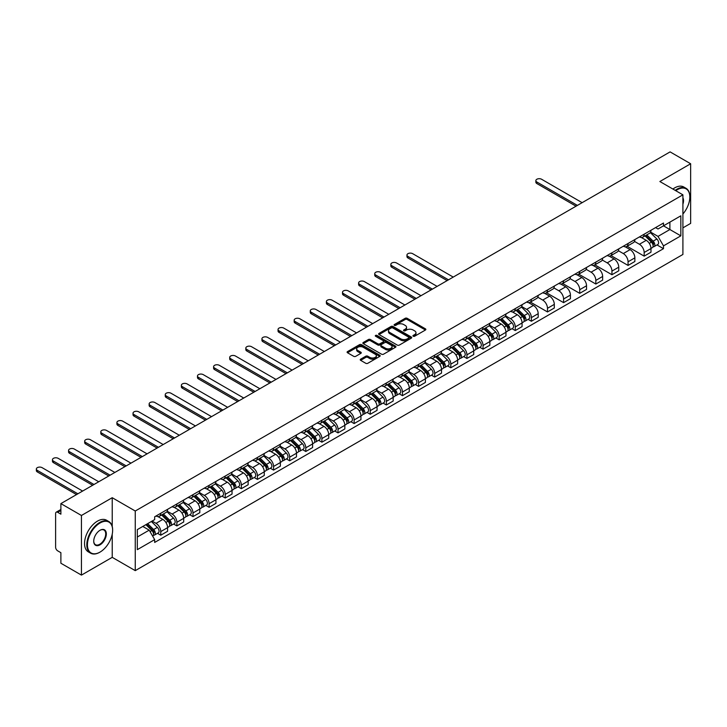 <?xml version="1.0" encoding="UTF-8"?>
<svg xmlns="http://www.w3.org/2000/svg" width="727" height="727" viewBox="0 0 727 727"><rect width="100%" height="100%" fill="white"/><g stroke="black" fill="none" stroke-linecap="round" stroke-linejoin="round"><path stroke-width="1.09" d="M413.236 336.237A1 0.582 0 0 0 414.663 336.237L425.431 330.013A1.436 0.827 0 0 0 425.849 329.431A1.436 0.827 0 0 0 425.431 328.84L407.184 318.308A1.436 0.827 0 0 0 405.157 318.308L394.379 324.524A1 0.582 0 0 0 395.797 325.351L397.196 324.542A4.589 2.644 0 0 1 403.685 324.542L405.203 325.423A4.589 2.644 0 0 1 406.547 327.295A4.589 2.644 0 0 1 405.203 329.167L403.812 329.967A1 0.582 0 0 0 405.23 330.794L406.62 329.985A4.589 2.644 0 0 1 413.109 329.985L414.635 330.867A4.589 2.644 0 0 1 415.98 332.739A4.589 2.644 0 0 1 414.635 334.611L413.236 335.411A1 0.582 0 0 0 413.236 336.237L413.236 335.411M360.647 359.165A1.436 0.827 0 0 0 360.228 359.747A1.436 0.827 0 0 0 360.647 360.338L365.763 363.291A1.436 0.827 0 0 0 367.789 363.291L379.758 356.384A1.436 0.827 0 0 0 380.176 355.803A1.436 0.827 0 0 0 379.758 355.212L361.51 344.68A1.436 0.827 0 0 0 359.474 344.68L347.515 351.586A1.436 0.827 0 0 0 347.097 352.168A1.436 0.827 0 0 0 347.515 352.759L353.704 356.33A1.436 0.827 0 0 0 355.73 356.33L360.846 353.367A1.436 0.827 0 0 0 361.264 352.786A1.436 0.827 0 0 0 360.846 352.195L357.784 350.432A3.835 2.217 0 0 1 356.657 348.86A3.835 2.217 0 0 1 359.029 346.815A3.835 2.217 0 0 1 363.209 347.297L375.223 354.231A3.835 2.217 0 0 1 376.341 355.803A3.835 2.217 0 0 1 373.978 357.848A3.835 2.217 0 0 1 369.798 357.366L367.789 356.212A1.436 0.827 0 0 0 365.763 356.212L360.647 359.165L360.647 360.338M135.258 511.008L112.222 497.704L81.442 515.479L60.886 503.611L670.094 151.888L690.65 163.757L659.871 181.523L682.907 194.827L135.258 511.008L135.258 570.64L682.907 254.459L682.907 194.827M397.296 345.089A1.436 0.827 0 0 0 399.323 345.089L411.291 338.182A1.436 0.827 0 0 0 411.709 337.592A1.436 0.827 0 0 0 411.291 337.01L393.034 326.478A1.436 0.827 0 0 0 391.008 326.478L379.049 333.384A1.436 0.827 0 0 0 378.631 333.966A1.436 0.827 0 0 0 379.049 334.547L397.296 345.089M375.95 336.447A1 0.582 0 0 1 376.968 336.592L376.968 335.401L395.524 346.116A1.436 0.827 0 0 1 395.942 346.697A1.436 0.827 0 0 1 395.524 347.279L383.556 354.185A1.436 0.827 0 0 1 381.53 354.185L363.282 343.653L363.282 342.481A1.436 0.827 0 0 0 362.864 343.071A1.436 0.827 0 0 0 363.282 343.653M363.282 342.481L368.398 339.527A1.436 0.827 0 0 1 370.425 339.527L377.831 343.798A1.436 0.827 0 0 0 379.857 343.798L383.256 341.835A1.436 0.827 0 0 0 383.674 341.254A1.436 0.827 0 0 0 383.256 340.672L375.55 336.219A1 0.582 0 0 1 376.968 335.401M81.442 515.479L81.442 575.112L60.886 563.243L60.886 552.693L57.678 550.839A2.917 1.69 -120 0 1 55.615 547.267L55.615 513.507A2.917 1.69 -120 0 1 56.224 512.172L60.886 509.482M682.907 227.86L690.65 223.389L690.65 163.757M81.442 575.112L112.222 557.345L135.258 570.64M60.886 503.611L60.886 514.171L57.678 512.317A2.917 1.69 -120 0 0 56.224 512.172M644.167 234.185A6.716 3.88 60 0 1 642.777 237.202L649.593 233.267A6.716 3.88 -120 0 0 650.983 230.25M634.498 241.419L639.415 244.263A6.716 3.88 60 0 1 644.167 252.487L650.983 248.552A6.716 3.88 -120 0 0 646.239 240.328L641.359 237.511M650.983 248.552L650.983 252.196L644.167 256.131L627.083 246.262M642.777 237.202A6.716 3.88 60 0 1 639.469 236.893M644.167 252.487L644.167 256.131M628.055 243.481A6.716 3.88 60 0 1 626.665 246.498L633.481 242.564A6.716 3.88 -120 0 0 634.871 239.547M610.971 255.568L628.055 265.428L634.871 261.493L634.871 257.858A6.716 3.88 -120 0 0 630.118 249.625L625.238 246.807M626.665 246.498A6.716 3.88 60 0 1 623.357 246.199M618.377 250.724L623.303 253.559A6.716 3.88 60 0 1 628.055 261.793L628.055 265.428M611.943 252.787A6.716 3.88 60 0 1 610.553 255.804L617.368 251.869A6.716 3.88 -120 0 0 618.759 248.852M594.85 264.864L611.943 274.733L618.759 270.798L618.759 267.163A6.716 3.88 -120 0 0 614.006 258.93L609.126 256.113M610.553 255.804A6.716 3.88 60 0 1 607.245 255.504M602.265 260.021L607.19 262.865A6.716 3.88 60 0 1 611.943 271.098L611.943 274.733M595.831 262.093A6.716 3.88 60 0 1 594.441 265.11L601.256 261.175A6.716 3.88 -120 0 0 602.647 258.158M578.737 274.17L595.831 284.039L602.647 280.104L602.647 276.46A6.716 3.88 -120 0 0 597.894 268.236L593.014 265.419M594.441 265.11A6.716 3.88 60 0 1 591.133 264.801M586.153 269.326L591.078 272.171A6.716 3.88 60 0 1 595.831 280.404L595.831 284.039M579.719 271.398A6.716 3.88 60 0 1 578.319 274.415L585.144 270.471A6.716 3.88 -120 0 0 586.535 267.454M562.625 283.475L579.719 293.344L586.535 289.401L586.535 285.766A6.716 3.88 -120 0 0 581.782 277.541L576.902 274.724M578.319 274.415A6.716 3.88 60 0 1 575.012 274.106M570.041 278.632L574.966 281.476A6.716 3.88 60 0 1 579.719 289.7L579.719 293.344M563.598 280.695A6.716 3.88 60 0 1 562.207 283.712L569.032 279.777A6.716 3.88 -120 0 0 570.422 276.76M546.513 292.781L563.598 302.641L570.422 298.706L570.422 295.071A6.716 3.88 -120 0 0 565.67 286.838L560.79 284.021M562.207 283.712A6.716 3.88 60 0 1 558.899 283.412M553.929 287.937L558.854 290.773A6.716 3.88 60 0 1 563.598 299.006L563.598 302.641M547.486 290A6.716 3.88 60 0 1 546.095 293.017L552.911 289.082A6.716 3.88 -120 0 0 554.301 286.065M530.401 302.078L547.486 311.947L554.31 308.012L554.31 304.377A6.716 3.88 -120 0 0 549.557 296.143L544.677 293.326M546.095 293.017A6.716 3.88 60 0 1 542.787 292.717M537.816 297.234L542.733 300.078A6.716 3.88 60 0 1 547.486 308.312L547.486 311.947M531.373 299.306A6.716 3.88 60 0 1 529.983 302.323L536.799 298.388A6.716 3.88 -120 0 0 538.189 295.371M528.111 319.362L531.373 321.252L538.189 317.317L538.189 313.673A6.716 3.88 -120 0 0 533.445 305.449L528.565 302.632M529.983 302.323A6.716 3.88 60 0 1 526.675 302.014M521.704 306.54L526.621 309.384A6.716 3.88 60 0 1 531.373 317.608L531.373 321.252M515.261 308.602A6.716 3.88 60 0 1 513.871 311.619L520.686 307.685A6.716 3.88 -120 0 0 522.077 304.668M511.99 328.668L515.261 330.549L522.077 326.614L522.077 322.979A6.716 3.88 -120 0 0 517.324 314.746L512.444 311.928M513.871 311.619A6.716 3.88 60 0 1 510.563 311.32M505.583 315.845L510.508 318.68A6.716 3.88 60 0 1 515.261 326.914L515.261 330.549M499.149 317.908A6.716 3.88 60 0 1 497.759 320.925L504.574 316.99A6.716 3.88 -120 0 0 505.965 313.973M495.878 337.964L499.149 339.854L505.965 335.919L505.965 332.284A6.716 3.88 -120 0 0 501.212 324.051L496.332 321.234M497.759 320.925A6.716 3.88 60 0 1 494.451 320.625M489.471 325.142L494.396 327.986A6.716 3.88 60 0 1 499.149 336.219L499.149 339.854M483.037 327.214A6.716 3.88 60 0 1 481.647 330.231L488.462 326.296A6.716 3.88 -120 0 0 489.853 323.279M479.765 347.27L483.037 349.16L489.853 345.225L489.853 341.581A6.716 3.88 -120 0 0 485.1 333.357L480.22 330.54M481.647 330.231A6.716 3.88 60 0 1 478.339 329.922M473.359 334.447L478.284 337.292A6.716 3.88 60 0 1 483.037 345.516L483.037 349.16M466.925 336.519A6.716 3.88 60 0 1 465.525 339.527L472.35 335.592A6.716 3.88 -120 0 0 473.74 332.575M463.653 356.575L466.925 358.466L473.74 354.522L473.74 350.887A6.716 3.88 -120 0 0 468.988 342.653L464.108 339.836M465.525 339.527A6.716 3.88 60 0 1 462.218 339.227M457.247 343.753L462.172 346.597A6.716 3.88 60 0 1 466.925 354.821L466.925 358.466M450.804 345.816A6.716 3.88 60 0 1 449.413 348.833L456.238 344.898A6.716 3.88 -120 0 0 457.628 341.881M447.541 365.881L450.813 367.762L457.628 363.827L457.628 360.192A6.716 3.88 -120 0 0 452.876 351.959L447.996 349.142M449.413 348.833A6.716 3.88 60 0 1 446.105 348.533M441.135 353.058L446.06 355.894A6.716 3.88 60 0 1 450.813 364.127L450.813 367.762M434.691 355.121A6.716 3.88 60 0 1 433.301 358.138L440.117 354.203A6.716 3.88 -120 0 0 441.516 351.186M431.429 375.177L434.691 377.068L441.516 373.133L441.516 369.498A6.716 3.88 -120 0 0 436.763 361.264L431.883 358.447M433.301 358.138A6.716 3.88 60 0 1 429.993 357.838M425.022 362.355L429.948 365.199A6.716 3.88 60 0 1 434.691 373.433L434.691 377.068M418.579 364.427A6.716 3.88 60 0 1 417.189 367.444L424.005 363.509A6.716 3.88 -120 0 0 425.395 360.492M415.317 384.483L418.579 386.373L425.395 382.438L425.395 378.794A6.716 3.88 -120 0 0 420.651 370.57L415.771 367.753M417.189 367.444A6.716 3.88 60 0 1 413.881 367.135M408.91 371.661L413.827 374.505A6.716 3.88 60 0 1 418.579 382.729L418.579 386.373M402.467 373.723A6.716 3.88 60 0 1 401.077 376.74L407.892 372.806A6.716 3.88 -120 0 0 409.283 369.789M399.196 393.789L402.467 395.67L409.283 391.735L409.283 388.1A6.716 3.88 -120 0 0 404.53 379.867L399.65 377.049M401.077 376.74A6.716 3.88 60 0 1 397.769 376.441M392.789 380.966L397.714 383.801A6.716 3.88 60 0 1 402.467 392.035L402.467 395.67M386.355 383.029A6.716 3.88 60 0 1 384.965 386.046L391.78 382.111A6.716 3.88 -120 0 0 393.171 379.094M383.084 403.085L386.355 404.975L393.171 401.04L393.171 397.405A6.716 3.88 -120 0 0 388.418 389.172L383.538 386.355M384.965 386.046A6.716 3.88 60 0 1 381.657 385.746M376.677 390.263L381.602 393.107A6.716 3.88 60 0 1 386.355 401.34L386.355 404.975M370.243 392.335A6.716 3.88 60 0 1 368.853 395.352L375.668 391.417A6.716 3.88 -120 0 0 377.059 388.4M366.971 412.391L370.243 414.281L377.059 410.346L377.059 406.702A6.716 3.88 -120 0 0 372.306 398.478L367.426 395.661M368.853 395.352A6.716 3.88 60 0 1 365.545 395.043M360.565 399.568L365.49 402.413A6.716 3.88 60 0 1 370.243 410.637L370.243 414.281M354.131 401.64A6.716 3.88 60 0 1 352.74 404.648L359.556 400.713A6.716 3.88 -120 0 0 360.946 397.696M350.859 421.696L354.131 423.577L360.946 419.643L360.946 416.008A6.716 3.88 -120 0 0 356.194 407.774L351.314 404.957M352.74 404.648A6.716 3.88 60 0 1 349.433 404.348M344.453 408.874L349.378 411.718A6.716 3.88 60 0 1 354.131 419.942L354.131 423.577M338.01 410.937A6.716 3.88 60 0 1 336.619 413.954L343.444 410.019A6.716 3.88 -120 0 0 344.834 407.002M334.747 431.002L338.019 432.883L344.834 428.948L344.834 425.313A6.716 3.88 -120 0 0 340.082 417.08L335.202 414.263M336.619 413.954A6.716 3.88 60 0 1 333.311 413.654M328.34 418.17L333.266 421.015A6.716 3.88 60 0 1 338.019 429.248L338.019 432.883M321.897 420.242A6.716 3.88 60 0 1 320.507 423.259L327.323 419.325A6.716 3.88 -120 0 0 328.722 416.307M318.635 440.298L321.897 442.189L328.722 438.254L328.722 434.619A6.716 3.88 -120 0 0 323.969 426.385L319.089 423.568M320.507 423.259A6.716 3.88 60 0 1 317.199 422.96M312.228 427.476L317.154 430.32A6.716 3.88 60 0 1 321.897 438.554L321.897 442.189M305.785 429.548A6.716 3.88 60 0 1 304.395 432.565L311.211 428.63A6.716 3.88 -120 0 0 312.601 425.613M302.523 449.604L305.785 451.494L312.601 447.559L312.601 443.915A6.716 3.88 -120 0 0 307.857 435.691L302.977 432.874M304.395 432.565A6.716 3.88 60 0 1 301.087 432.256M296.116 436.782L301.033 439.626A6.716 3.88 60 0 1 305.785 447.85L305.785 451.494M289.673 438.844A6.716 3.88 60 0 1 288.283 441.862L295.098 437.927A6.716 3.88 -120 0 0 296.489 434.91M286.402 458.91L289.673 460.791L296.489 456.856L296.489 453.221A6.716 3.88 -120 0 0 291.736 444.988L286.856 442.17M288.283 441.862A6.716 3.88 60 0 1 284.975 441.562M279.995 446.087L284.92 448.922A6.716 3.88 60 0 1 289.673 457.156L289.673 460.791M273.561 448.15A6.716 3.88 60 0 1 272.171 451.167L278.986 447.232A6.716 3.88 -120 0 0 280.377 444.215M270.29 468.206L273.561 470.096L280.377 466.161L280.377 462.526A6.716 3.88 -120 0 0 275.624 454.293L270.744 451.476M272.171 451.167A6.716 3.88 60 0 1 268.863 450.867M263.883 455.384L268.808 458.228A6.716 3.88 60 0 1 273.561 466.461L273.561 470.096M257.449 457.456A6.716 3.88 60 0 1 256.058 460.473L262.874 456.538A6.716 3.88 -120 0 0 264.264 453.521M254.177 477.512L257.449 479.402L264.264 475.467L264.264 471.823A6.716 3.88 -120 0 0 259.512 463.599L254.632 460.782M256.058 460.473A6.716 3.88 60 0 1 252.751 460.164M247.771 464.689L252.696 467.534A6.716 3.88 60 0 1 257.449 475.758L257.449 479.402M241.337 466.761A6.716 3.88 60 0 1 239.946 469.769L246.762 465.834A6.716 3.88 -120 0 0 248.152 462.817M238.065 486.817L241.337 488.698L248.152 484.764L248.152 481.129A6.716 3.88 -120 0 0 243.4 472.895L238.52 470.078M239.946 469.769A6.716 3.88 60 0 1 236.638 469.469M231.659 473.995L236.584 476.839A6.716 3.88 60 0 1 241.337 485.063L241.337 488.698M225.225 476.058A6.716 3.88 60 0 1 223.825 479.075L230.65 475.14A6.716 3.88 -120 0 0 232.04 472.123M221.953 496.123L225.225 498.004L232.04 494.069L232.04 490.434A6.716 3.88 -120 0 0 227.287 482.201L222.407 479.384M223.825 479.075A6.716 3.88 60 0 1 220.517 478.775M215.546 483.291L220.472 486.136A6.716 3.88 60 0 1 225.225 494.369L225.225 498.004M209.103 485.363A6.716 3.88 60 0 1 207.713 488.38L214.529 484.446A6.716 3.88 -120 0 0 215.928 481.428M205.841 505.419L209.103 507.31L215.928 503.375L215.928 499.74A6.716 3.88 -120 0 0 211.175 491.507L206.295 488.689M207.713 488.38A6.716 3.88 60 0 1 204.405 488.081M199.434 492.597L204.36 495.441A6.716 3.88 60 0 1 209.103 503.675L209.103 507.31M192.991 494.669A6.716 3.88 60 0 1 191.601 497.686L198.416 493.751A6.716 3.88 -120 0 0 199.807 490.734M189.729 514.725L192.991 516.615L199.807 512.68L199.807 509.036A6.716 3.88 -120 0 0 195.063 500.812L190.183 497.995M191.601 497.686A6.716 3.88 60 0 1 188.293 497.377M183.322 501.903L188.238 504.747A6.716 3.88 60 0 1 192.991 512.971L192.991 516.615M176.879 503.965A6.716 3.88 60 0 1 175.489 506.983L182.304 503.048A6.716 3.88 -120 0 0 183.695 500.031M173.608 524.031L176.879 525.912L183.695 521.977L183.695 518.342A6.716 3.88 -120 0 0 178.942 510.109L174.071 507.292M175.489 506.983A6.716 3.88 60 0 1 172.181 506.683M167.201 511.208L172.126 514.044A6.716 3.88 60 0 1 176.879 522.277L176.879 525.912M160.767 513.271A6.716 3.88 60 0 1 159.377 516.288L166.192 512.353A6.716 3.88 -120 0 0 167.583 509.336M157.495 533.327L160.767 535.217L167.583 531.283L167.583 527.648A6.716 3.88 -120 0 0 162.83 519.414L157.95 516.597M159.377 516.288A6.716 3.88 60 0 1 156.069 515.988M152.088 521.086L156.014 523.349A6.716 3.88 60 0 1 160.767 531.582L160.767 535.217M655.581 227.596L658.008 228.996L680.836 215.819L669.885 222.135L669.885 229.532L658.008 236.393L650.61 232.113M137.321 537.008L149.199 530.147L154.669 539.634L137.321 549.648L137.321 529.61L154.669 519.596L154.669 516.788L663.487 223.035L663.487 225.833L680.836 235.848L663.487 245.871L658.008 236.393M680.836 215.819L680.836 235.848M154.669 539.634L154.669 542.433L663.487 248.67L663.487 245.871M112.222 497.704L112.222 526.412M112.222 534.2L112.222 557.345M149.199 530.147L142.792 526.448M657.017 244.935L663.487 248.67M413.645 336.374L414.635 335.801A4.589 2.644 0 0 0 415.98 333.929L415.98 332.739M406.547 327.295L406.547 328.486A4.589 2.644 0 0 1 405.203 330.358L404.212 330.93M425.431 328.84L425.431 330.013L407.184 319.498A1.436 0.827 0 0 0 405.157 319.498L394.779 325.487M411.273 338.191L393.034 327.668A1.436 0.827 0 0 0 391.008 327.668L379.067 334.565M408.756 338A1 0.582 0 0 0 408.756 337.183L392.734 327.941A1 0.582 0 0 0 391.317 327.941L389.845 328.786A4.589 2.644 0 0 0 388.5 330.658A4.589 2.644 0 0 0 389.845 332.53L400.795 338.855A4.589 2.644 0 0 0 407.284 338.855L408.756 338L408.756 339.2A1 0.582 0 0 0 409.047 338.791L409.047 337.592M388.5 330.658L388.5 331.848A4.589 2.644 0 0 0 389.845 333.72L389.845 332.53M408.756 339.2L407.284 340.045A4.589 2.644 0 0 1 400.795 340.045L389.845 333.72M363.3 343.662L368.398 340.718L368.398 339.527M383.674 341.254L383.674 342.444A1.436 0.827 0 0 1 383.256 343.035L379.857 344.989A1.436 0.827 0 0 1 377.831 344.989L370.425 340.718A1.436 0.827 0 0 0 368.398 340.718M376.968 336.592L395.506 347.297M385.51 348.233A3.835 2.217 0 0 0 389.69 348.715A3.835 2.217 0 0 0 392.062 346.67A3.835 2.217 0 0 0 390.935 345.098L386.7 342.662A1.436 0.827 0 0 0 384.674 342.662L381.275 344.616A1.436 0.827 0 0 0 380.857 345.207A1.436 0.827 0 0 0 381.275 345.788L385.51 348.233L385.51 349.423A3.835 2.217 0 0 0 389.69 349.905A3.835 2.217 0 0 0 392.062 347.86L392.062 346.67M380.857 345.207L380.857 346.397A1.436 0.827 0 0 0 381.275 346.979L381.275 345.788M385.51 349.423L381.275 346.979M376.341 355.803L376.341 356.993A3.835 2.217 0 0 1 373.978 359.038A3.835 2.217 0 0 1 369.798 358.556L367.789 357.402A1.436 0.827 0 0 0 365.763 357.402L360.665 360.347M356.657 348.86L356.657 350.06A3.835 2.217 0 0 0 357.784 351.623L357.784 350.432M360.828 353.386L357.784 351.623M379.739 356.394L361.51 345.87A1.436 0.827 0 0 0 359.474 345.87L347.533 352.768M645.04 235.893L651.383 242.155A3.653 2.108 60 0 1 652.346 247.634L650.983 248.416M646.303 237.147L648.993 238.701M582.145 202.669L541.597 179.26A3.362 1.936 -0 0 0 537.944 178.842A3.362 1.936 -0 0 0 535.863 180.632A3.362 1.936 -0 0 0 536.853 182.004L577.392 205.405M645.74 235.484L652.692 242.345A1.754 1.009 60 0 1 653.155 244.972A1.754 1.009 60 0 1 652.991 245.035M646.794 234.885L653.137 241.146A3.653 2.108 60 0 1 654.1 246.617A3.653 2.108 60 0 1 653 246.735M650.347 232.567L656.863 238.992A3.653 2.108 60 0 1 657.826 244.472L654.1 246.617M576.048 206.186L536.853 183.549A3.362 1.936 180 0 1 535.863 182.177L535.863 180.632M682.907 214.011A17.821 10.287 120 0 0 689.823 197.026A17.821 10.287 120 0 0 677.219 189.756A17.821 10.287 120 0 0 675.756 190.701M675.174 190.356A18.257 10.541 -60 0 1 676.91 189.22A18.257 10.541 -60 0 1 686.043 188.311A18.257 10.541 -60 0 1 689.823 196.672A18.257 10.541 -60 0 1 689.823 196.853M682.907 197.88A8.915 5.144 -60 0 1 682.907 204.169M672.902 189.047A18.257 10.541 -60 0 1 674.638 187.902A18.257 10.541 -60 0 1 683.771 187.003L686.043 188.311M99.726 552.275L100.035 552.093A17.821 10.287 120 0 0 112.63 530.265A17.821 10.287 120 0 0 100.035 522.995A17.821 10.287 120 0 0 87.431 544.823A17.821 10.287 120 0 0 100.035 552.093L99.726 552.275A18.257 10.541 -60 0 1 90.593 553.174A18.257 10.541 -60 0 1 87.794 538.543A18.257 10.541 -60 0 1 99.726 522.459A18.257 10.541 -60 0 1 108.85 521.55A18.257 10.541 -60 0 1 112.63 529.91A18.257 10.541 -60 0 1 112.63 530.092M100.035 530.265L100.035 530.265A8.915 5.144 -60 0 1 106.333 533.909A8.915 5.144 -60 0 1 100.035 544.823A8.915 5.144 -60 0 1 93.728 541.179A8.915 5.144 -60 0 1 100.035 530.265L100.035 530.265M93.728 540.997A8.47 4.889 120 0 0 95.482 544.705A8.47 4.889 120 0 0 99.726 544.287A8.47 4.889 120 0 0 105.261 536.817A8.47 4.889 120 0 0 103.961 530.028A8.47 4.889 120 0 0 99.872 530.365M90.593 553.174L88.321 551.866A18.257 10.541 -60 0 1 85.522 537.235A18.257 10.541 -60 0 1 97.445 521.141A18.257 10.541 -60 0 1 106.578 520.241L108.85 521.55M516.125 310.32L522.477 316.581A3.653 2.108 60 0 1 523.44 322.052L522.077 322.843M517.397 311.565L520.087 313.119M453.239 277.087L412.691 253.687A3.362 1.936 -0 0 0 409.028 253.26A3.362 1.936 -0 0 0 406.956 255.059A3.362 1.936 -0 0 0 407.938 256.422L448.486 279.831M516.833 309.911L523.785 316.772A1.754 1.009 60 0 1 524.249 319.398A1.754 1.009 60 0 1 524.085 319.462M517.888 309.302L524.231 315.563A3.653 2.108 60 0 1 525.194 321.043A3.653 2.108 60 0 1 524.094 321.161M521.441 306.994L527.947 313.419A3.653 2.108 60 0 1 528.911 318.899L525.194 321.043M447.141 280.604L407.938 257.976A3.362 1.936 180 0 1 406.956 256.604L406.956 255.059M500.012 319.626L506.365 325.887A3.653 2.108 60 0 1 507.328 331.358L505.965 332.148M501.285 320.871L503.975 322.424M437.118 286.393L396.578 262.983A3.362 1.936 -0 0 0 392.916 262.565A3.362 1.936 -0 0 0 390.844 264.355A3.362 1.936 -0 0 0 391.826 265.728L432.374 289.137M500.721 319.217L507.673 326.069A1.754 1.009 60 0 1 508.137 328.704A1.754 1.009 60 0 1 507.973 328.768M501.775 318.608L508.118 324.869A3.653 2.108 60 0 1 509.082 330.349A3.653 2.108 60 0 1 507.982 330.467M505.32 316.3L511.835 322.724A3.653 2.108 60 0 1 512.799 328.195L509.082 330.349M431.029 289.909L391.826 267.282A3.362 1.936 180 0 1 390.844 265.909L390.844 264.355M483.9 328.922L490.252 335.183A3.653 2.108 60 0 1 491.216 340.663L489.853 341.445M485.173 330.176L487.862 331.73M421.006 295.698L380.466 272.289A3.362 1.936 -0 0 0 376.804 271.871A3.362 1.936 -0 0 0 374.732 273.661A3.362 1.936 -0 0 0 375.714 275.033L416.253 298.443M484.609 328.522L491.561 335.374A1.754 1.009 60 0 1 492.015 338A1.754 1.009 60 0 1 491.861 338.064M485.654 327.913L492.006 334.175A3.653 2.108 60 0 1 492.97 339.645A3.653 2.108 60 0 1 491.87 339.763M489.207 325.596L495.723 332.03A3.653 2.108 60 0 1 496.686 337.501L492.97 339.645M414.917 299.215L375.714 276.587A3.362 1.936 180 0 1 374.732 275.215L374.732 273.661M467.788 338.228L474.14 344.489A3.653 2.108 60 0 1 475.104 349.969L473.74 350.75M469.051 339.473L471.741 341.027M404.894 304.995L364.354 281.594A3.362 1.936 -0 0 0 360.692 281.167A3.362 1.936 -0 0 0 358.62 282.967A3.362 1.936 -0 0 0 359.601 284.339L400.141 307.739M468.497 337.819L475.44 344.68A1.754 1.009 60 0 1 475.903 347.306A1.754 1.009 60 0 1 475.749 347.37M469.542 337.21L475.894 343.48A3.653 2.108 60 0 1 476.857 348.951A3.653 2.108 60 0 1 475.749 349.069M473.095 334.902L479.611 341.327A3.653 2.108 60 0 1 480.574 346.806L476.857 348.951M398.805 308.521L359.601 285.884A3.362 1.936 180 0 1 358.62 284.511L358.62 282.967M451.676 347.533L458.019 353.795A3.653 2.108 60 0 1 458.982 359.265L457.628 360.056M452.939 348.778L455.629 350.332M388.781 314.3L348.242 290.891A3.362 1.936 -0 0 0 344.58 290.473A3.362 1.936 -0 0 0 342.508 292.263A3.362 1.936 -0 0 0 343.489 293.635L384.029 317.045M452.376 347.124L459.328 353.985A1.754 1.009 60 0 1 459.791 356.612A1.754 1.009 60 0 1 459.637 356.675M453.43 346.515L459.782 352.777A3.653 2.108 60 0 1 460.745 358.257A3.653 2.108 60 0 1 459.637 358.375M456.983 344.207L463.499 350.632A3.653 2.108 60 0 1 464.462 356.112L460.745 358.257M382.684 317.817L343.489 295.189A3.362 1.936 180 0 1 342.508 293.817L342.508 292.263M435.564 356.83L441.907 363.1A3.653 2.108 60 0 1 442.87 368.571L441.507 369.361M436.827 358.084L439.517 359.638M372.669 323.606L332.13 300.196A3.362 1.936 -0 0 0 328.468 299.778A3.362 1.936 -0 0 0 326.396 301.569A3.362 1.936 -0 0 0 327.377 302.941L367.917 326.35M436.264 356.43L443.216 363.282A1.754 1.009 60 0 1 443.679 365.908A1.754 1.009 60 0 1 443.515 365.972M437.318 355.821L443.67 362.082A3.653 2.108 60 0 1 444.633 367.553A3.653 2.108 60 0 1 443.525 367.671M440.871 353.513L447.387 359.938A3.653 2.108 60 0 1 448.35 365.408L444.633 367.553M366.572 327.123L327.377 304.495A3.362 1.936 180 0 1 326.396 303.123L326.396 301.569M419.452 366.135L425.795 372.397A3.653 2.108 60 0 1 426.758 377.876L425.395 378.658M420.715 367.389L423.405 368.943M356.557 332.911L316.018 309.502A3.362 1.936 -0 0 0 312.356 309.084A3.362 1.936 -0 0 0 310.275 310.874A3.362 1.936 -0 0 0 311.265 312.247L351.804 335.647M420.151 365.726L427.103 372.587A1.754 1.009 60 0 1 427.567 375.214A1.754 1.009 60 0 1 427.403 375.277M421.206 365.127L427.549 371.388A3.653 2.108 60 0 1 428.512 376.859A3.653 2.108 60 0 1 427.412 376.977M424.759 362.809L431.275 369.234A3.653 2.108 60 0 1 432.238 374.714L428.512 376.859M350.459 336.428L311.265 313.791A3.362 1.936 180 0 1 310.275 312.419L310.275 310.874M403.34 375.441L409.683 381.702A3.653 2.108 60 0 1 410.646 387.173L409.283 387.964M404.603 376.686L407.293 378.24M340.445 342.208L299.897 318.808A3.362 1.936 -0 0 0 296.234 318.381A3.362 1.936 -0 0 0 294.162 320.18A3.362 1.936 -0 0 0 295.153 321.543L335.692 344.952M404.039 375.032L410.991 381.893A1.754 1.009 60 0 1 411.455 384.519A1.754 1.009 60 0 1 411.291 384.583M405.093 374.423L411.437 380.684A3.653 2.108 60 0 1 412.4 386.164A3.653 2.108 60 0 1 411.3 386.282M408.647 372.115L415.153 378.54A3.653 2.108 60 0 1 416.117 384.02L412.4 386.164M334.347 345.725L295.153 323.097A3.362 1.936 180 0 1 294.162 321.725L294.162 320.18M387.218 384.747L393.571 391.008A3.653 2.108 60 0 1 394.534 396.479L393.171 397.269M388.491 385.992L391.181 387.546M324.324 351.514L283.784 328.104A3.362 1.936 -0 0 0 280.122 327.686A3.362 1.936 -0 0 0 278.05 329.476A3.362 1.936 -0 0 0 279.032 330.849L319.58 354.258M387.927 384.338L394.879 391.19A1.754 1.009 60 0 1 395.343 393.825A1.754 1.009 60 0 1 395.179 393.889M388.981 383.729L395.324 389.99A3.653 2.108 60 0 1 396.288 395.47A3.653 2.108 60 0 1 395.188 395.588M392.525 381.421L399.041 387.845A3.653 2.108 60 0 1 400.004 393.316L396.288 395.47M318.235 355.03L279.032 332.403A3.362 1.936 180 0 1 278.05 331.03L278.05 329.476M371.106 394.043L377.458 400.304A3.653 2.108 60 0 1 378.422 405.784L377.059 406.566M372.378 395.297L375.068 396.851M308.212 360.819L267.672 337.41A3.362 1.936 -0 0 0 264.01 336.992A3.362 1.936 -0 0 0 261.938 338.782A3.362 1.936 -0 0 0 262.92 340.154L303.459 363.564M371.815 393.643L378.767 400.495A1.754 1.009 60 0 1 379.23 403.121A1.754 1.009 60 0 1 379.067 403.185M372.86 393.034L379.212 399.296A3.653 2.108 60 0 1 380.176 404.766A3.653 2.108 60 0 1 379.076 404.884M376.413 390.717L382.929 397.151A3.653 2.108 60 0 1 383.892 402.622L380.176 404.766M302.123 364.336L262.92 341.708A3.362 1.936 180 0 1 261.938 340.336L261.938 338.782M354.994 403.349L361.346 409.61A3.653 2.108 60 0 1 362.31 415.09L360.946 415.871M356.257 404.594L358.956 406.148M292.1 370.116L251.56 346.715A3.362 1.936 -0 0 0 247.898 346.288A3.362 1.936 -0 0 0 245.826 348.088A3.362 1.936 -0 0 0 246.807 349.46L287.347 372.86M355.703 402.94L362.646 409.801A1.754 1.009 60 0 1 363.109 412.427A1.754 1.009 60 0 1 362.955 412.491M356.748 402.331L363.1 408.601A3.653 2.108 60 0 1 364.063 414.072A3.653 2.108 60 0 1 362.955 414.19M360.301 400.023L366.817 406.448A3.653 2.108 60 0 1 367.78 411.927L364.063 414.072M286.011 373.642L246.807 351.005A3.362 1.936 180 0 1 245.826 349.632L245.826 348.088M338.882 412.654L345.225 418.916A3.653 2.108 60 0 1 346.188 424.386L344.834 425.177M340.145 413.899L342.835 415.453M275.987 379.421L235.448 356.012A3.362 1.936 -0 0 0 231.786 355.594A3.362 1.936 -0 0 0 229.714 357.384A3.362 1.936 -0 0 0 230.695 358.756L271.235 382.166M339.582 412.245L346.534 419.106A1.754 1.009 60 0 1 346.997 421.733A1.754 1.009 60 0 1 346.843 421.796M340.636 411.636L346.988 417.898A3.653 2.108 60 0 1 347.951 423.378A3.653 2.108 60 0 1 346.843 423.496M344.189 409.328L350.705 415.753A3.653 2.108 60 0 1 351.668 421.233L347.951 423.378M269.89 382.938L230.695 360.31A3.362 1.936 180 0 1 229.714 358.938L229.714 357.384M322.77 421.951L329.113 428.221A3.653 2.108 60 0 1 330.076 433.692L328.713 434.482M324.033 423.205L326.723 424.759M259.875 388.727L219.336 365.317A3.362 1.936 -0 0 0 215.674 364.899A3.362 1.936 -0 0 0 213.602 366.69A3.362 1.936 -0 0 0 214.583 368.062L255.122 391.471M323.47 421.551L330.421 428.403A1.754 1.009 60 0 1 330.885 431.029A1.754 1.009 60 0 1 330.721 431.093M324.524 420.942L330.876 427.203A3.653 2.108 60 0 1 331.839 432.674A3.653 2.108 60 0 1 330.73 432.792M328.077 418.634L334.593 425.059A3.653 2.108 60 0 1 335.556 430.529L331.839 432.674M253.778 392.244L214.583 369.616A3.362 1.936 180 0 1 213.602 368.244L213.602 366.69M306.658 431.256L313.001 437.518A3.653 2.108 60 0 1 313.964 442.997L312.601 443.779M307.921 432.51L310.611 434.064M243.763 398.032L203.224 374.623A3.362 1.936 -0 0 0 199.561 374.205A3.362 1.936 -0 0 0 197.48 375.995A3.362 1.936 -0 0 0 198.471 377.368L239.01 400.768M307.357 430.847L314.309 437.709A1.754 1.009 60 0 1 314.773 440.335A1.754 1.009 60 0 1 314.609 440.398M308.412 430.248L314.755 436.509A3.653 2.108 60 0 1 315.718 441.98A3.653 2.108 60 0 1 314.618 442.098M311.965 427.93L318.481 434.355A3.653 2.108 60 0 1 319.444 439.835L315.718 441.98M237.665 401.549L198.471 378.912A3.362 1.936 180 0 1 197.48 377.54L197.48 375.995M290.546 440.562L296.889 446.823A3.653 2.108 60 0 1 297.852 452.294L296.489 453.085M291.809 441.807L294.499 443.361M227.651 407.329L187.103 383.929A3.362 1.936 -0 0 0 183.44 383.502A3.362 1.936 -0 0 0 181.368 385.301A3.362 1.936 -0 0 0 182.359 386.664L222.898 410.073M291.245 440.153L298.197 447.014A1.754 1.009 60 0 1 298.661 449.64A1.754 1.009 60 0 1 298.497 449.704M292.299 439.544L298.643 445.805A3.653 2.108 60 0 1 299.606 451.285A3.653 2.108 60 0 1 298.506 451.403M295.853 437.236L302.359 443.661A3.653 2.108 60 0 1 303.323 449.141L299.606 451.285M221.553 410.846L182.359 388.218A3.362 1.936 180 0 1 181.368 386.846L181.368 385.301M274.424 449.868L280.776 456.129A3.653 2.108 60 0 1 281.74 461.6L280.377 462.39M275.697 451.113L278.386 452.667M211.53 416.635L170.99 393.225A3.362 1.936 -0 0 0 167.328 392.807A3.362 1.936 -0 0 0 165.256 394.597A3.362 1.936 -0 0 0 166.238 395.97L206.786 419.379M275.133 449.459L282.085 456.311A1.754 1.009 60 0 1 282.549 458.946A1.754 1.009 60 0 1 282.385 459.01M276.187 448.85L282.53 455.111A3.653 2.108 60 0 1 283.494 460.591A3.653 2.108 60 0 1 282.394 460.709M279.741 446.542L286.247 452.966A3.653 2.108 60 0 1 287.21 458.437L283.494 460.591M205.441 420.151L166.238 397.524A3.362 1.936 180 0 1 165.256 396.151L165.256 394.597M258.312 459.164L264.664 465.425A3.653 2.108 60 0 1 265.628 470.905L264.264 471.687M259.584 460.418L262.274 461.972M195.418 425.94L154.878 402.531A3.362 1.936 -0 0 0 151.216 402.113A3.362 1.936 -0 0 0 149.144 403.903A3.362 1.936 -0 0 0 150.125 405.275L190.665 428.685M259.021 458.764L265.973 465.616A1.754 1.009 60 0 1 266.436 468.243A1.754 1.009 60 0 1 266.273 468.306M260.066 458.155L266.418 464.417A3.653 2.108 60 0 1 267.382 469.887A3.653 2.108 60 0 1 266.282 470.006M263.619 455.838L270.135 462.272A3.653 2.108 60 0 1 271.098 467.743L267.382 469.887M189.329 429.457L150.125 406.829A3.362 1.936 180 0 1 149.144 405.457L149.144 403.903M242.2 468.47L248.552 474.731A3.653 2.108 60 0 1 249.515 480.211L248.152 480.992M243.463 469.715L246.162 471.269M179.305 435.237L138.766 411.836A3.362 1.936 -0 0 0 135.104 411.409A3.362 1.936 -0 0 0 133.032 413.209A3.362 1.936 -0 0 0 134.013 414.581L174.553 437.981M242.909 468.061L249.852 474.922A1.754 1.009 60 0 1 250.315 477.548A1.754 1.009 60 0 1 250.161 477.612M243.954 467.452L250.306 473.722A3.653 2.108 60 0 1 251.269 479.193A3.653 2.108 60 0 1 250.17 479.311M247.507 465.144L254.023 471.569A3.653 2.108 60 0 1 254.986 477.048L251.269 479.193M173.217 438.763L134.013 416.126A3.362 1.936 180 0 1 133.032 414.753L133.032 413.209M226.088 477.775L232.431 484.037A3.653 2.108 60 0 1 233.403 489.507L232.04 490.298M227.351 479.02L230.041 480.574M163.193 444.542L122.654 421.133A3.362 1.936 -0 0 0 118.992 420.715A3.362 1.936 -0 0 0 116.92 422.505A3.362 1.936 -0 0 0 117.901 423.877L158.441 447.287M226.788 477.366L233.74 484.227A1.754 1.009 60 0 1 234.203 486.854A1.754 1.009 60 0 1 234.049 486.917M227.842 476.758L234.194 483.019A3.653 2.108 60 0 1 235.157 488.499A3.653 2.108 60 0 1 234.049 488.617M231.395 474.449L237.911 480.874A3.653 2.108 60 0 1 238.874 486.345L235.157 488.499M157.096 448.059L117.901 425.431A3.362 1.936 180 0 1 116.92 424.059L116.92 422.505M209.976 487.072L216.319 493.342A3.653 2.108 60 0 1 217.282 498.813L215.919 499.603M211.239 488.326L213.929 489.88M147.081 453.848L106.542 430.439A3.362 1.936 -0 0 0 102.88 430.02A3.362 1.936 -0 0 0 100.808 431.811A3.362 1.936 -0 0 0 101.789 433.183L142.328 456.592M210.676 486.672L217.627 493.524A1.754 1.009 60 0 1 218.091 496.15A1.754 1.009 60 0 1 217.936 496.214M211.73 486.063L218.082 492.324A3.653 2.108 60 0 1 219.045 497.795A3.653 2.108 60 0 1 217.936 497.913M215.283 483.755L221.799 490.18A3.653 2.108 60 0 1 222.762 495.65L219.045 497.795M140.983 457.365L101.789 434.737A3.362 1.936 180 0 1 100.808 433.365L100.808 431.811M193.864 496.377L200.207 502.639A3.653 2.108 60 0 1 201.17 508.118L199.807 508.9M195.127 497.632L197.817 499.176M130.969 463.154L90.43 439.744A3.362 1.936 -0 0 0 86.767 439.326A3.362 1.936 -0 0 0 84.686 441.116A3.362 1.936 -0 0 0 85.677 442.489L126.216 465.889M194.563 495.968L201.515 502.83A1.754 1.009 60 0 1 201.979 505.456A1.754 1.009 60 0 1 201.815 505.519M195.618 495.369L201.961 501.63A3.653 2.108 60 0 1 202.924 507.101A3.653 2.108 60 0 1 201.824 507.219M199.171 493.051L205.686 499.476A3.653 2.108 60 0 1 206.65 504.956L202.924 507.101M124.871 466.67L85.677 444.033A3.362 1.936 180 0 1 84.686 442.661L84.686 441.116M177.751 505.683L184.095 511.944A3.653 2.108 60 0 1 185.058 517.415L183.695 518.206M179.015 506.928L181.705 508.482M114.857 472.45L74.308 449.05A3.362 1.936 -0 0 0 70.655 448.623A3.362 1.936 -0 0 0 68.574 450.422A3.362 1.936 -0 0 0 69.565 451.785L110.104 475.194M178.451 505.274L185.403 512.135A1.754 1.009 60 0 1 185.867 514.761A1.754 1.009 60 0 1 185.703 514.825M179.505 504.665L185.848 510.927A3.653 2.108 60 0 1 186.812 516.406A3.653 2.108 60 0 1 185.712 516.524M183.059 502.357L189.565 508.782A3.653 2.108 60 0 1 190.529 514.262L186.812 516.406M108.759 475.967L69.565 453.339A3.362 1.936 180 0 1 68.574 451.967L68.574 450.422M161.63 514.989L167.982 521.25A3.653 2.108 60 0 1 168.946 526.721L167.583 527.511M162.903 516.234L165.592 517.788M98.736 481.756L58.196 458.346A3.362 1.936 -0 0 0 54.534 457.928A3.362 1.936 -0 0 0 52.462 459.718A3.362 1.936 -0 0 0 53.444 461.091L93.992 484.5M162.339 514.58L169.291 521.432A1.754 1.009 60 0 1 169.755 524.067A1.754 1.009 60 0 1 169.591 524.131M163.393 513.971L169.736 520.232A3.653 2.108 60 0 1 170.7 525.712A3.653 2.108 60 0 1 169.6 525.821M166.946 511.663L173.453 518.087A3.653 2.108 60 0 1 174.416 523.558L170.7 525.712M92.647 485.272L53.444 462.645A3.362 1.936 180 0 1 52.462 461.272L52.462 459.718M145.9 524.658L151.87 530.546A3.653 2.108 60 0 1 152.834 536.026L152.652 536.126M146.79 525.539L149.48 527.093M82.624 491.061L42.084 467.652A3.362 1.936 -0 0 0 38.422 467.234A3.362 1.936 -0 0 0 36.35 469.024A3.362 1.936 -0 0 0 37.331 470.396L77.871 493.806M146.6 524.249L153.179 530.737A1.754 1.009 60 0 1 153.642 533.364A1.754 1.009 60 0 1 153.479 533.427M147.654 523.649L153.624 529.538A3.653 2.108 60 0 1 154.587 535.008A3.653 2.108 60 0 1 153.488 535.127M151.37 521.495L157.341 527.393A3.653 2.108 60 0 1 158.304 532.864L154.587 535.008M76.535 494.578L37.331 471.941A3.362 1.936 180 0 1 36.35 470.578L36.35 469.024M176.879 522.277L183.695 518.342M192.991 512.971L199.807 509.036M209.103 503.675L215.928 499.74M225.225 494.369L232.04 490.434M241.337 485.063L248.152 481.129M257.449 475.758L264.264 471.823M273.561 466.461L280.377 462.526M289.673 457.156L296.489 453.221M305.785 447.85L312.601 443.915M321.897 438.554L328.722 434.619M338.019 429.248L344.834 425.313M354.131 419.942L360.946 416.008M370.243 410.637L377.059 406.702M386.355 401.34L393.171 397.405M402.467 392.035L409.283 388.1M418.579 382.729L425.395 378.794M434.691 373.433L441.516 369.498M450.813 364.127L457.628 360.192M466.925 354.821L473.74 350.887M483.037 345.516L489.853 341.581M499.149 336.219L505.965 332.284M515.261 326.914L522.077 322.979M531.373 317.608L538.189 313.673M547.486 308.312L554.31 304.377M563.598 299.006L570.422 295.071M579.719 289.7L586.535 285.766M595.831 280.404L602.647 276.46M611.943 271.098L618.759 267.163M628.055 261.793L634.871 257.858M160.767 531.582L167.583 527.648M156.014 523.349L162.83 519.414M172.126 514.044L178.942 510.109M188.238 504.747L195.063 500.812M204.36 495.441L211.175 491.507M220.472 486.136L227.287 482.201M236.584 476.839L243.4 472.895M252.696 467.534L259.512 463.599M268.808 458.228L275.624 454.293M284.92 448.922L291.736 444.988M301.033 439.626L307.857 435.691M317.154 430.32L323.969 426.385M333.266 421.015L340.082 417.08M349.378 411.718L356.194 407.774M365.49 402.413L372.306 398.478M381.602 393.107L388.418 389.172M397.714 383.801L404.53 379.867M413.827 374.505L420.651 370.57M429.948 365.199L436.763 361.264M446.06 355.894L452.876 351.959M462.172 346.597L468.988 342.653M478.284 337.292L485.1 333.357M494.396 327.986L501.212 324.051M510.508 318.68L517.324 314.746M526.621 309.384L533.445 305.449M542.733 300.078L549.557 296.143M558.854 290.773L565.67 286.838M574.966 281.476L581.782 277.541M591.078 272.171L597.894 268.236M607.19 262.865L614.006 258.93M623.303 253.559L630.118 249.625M639.415 244.263L646.239 240.328M60.886 510.472L57.678 512.317M414.635 335.801L414.635 334.611M403.812 330.794L403.812 329.967M405.203 330.358L405.203 329.167M394.379 325.351L394.379 324.524M405.157 319.498L405.157 318.308M407.184 319.498L407.184 318.308M379.049 334.547L379.049 333.384M391.008 327.668L391.008 326.478M393.034 327.668L393.034 326.478M411.291 338.182L411.291 337.01M400.795 340.045L400.795 338.855M407.284 340.045L407.284 338.855M370.425 340.718L370.425 339.527M377.831 344.989L377.831 343.798M379.857 344.989L379.857 343.798M383.256 343.035L383.256 341.835M395.524 347.279L395.524 346.116M365.763 357.402L365.763 356.212M367.789 357.402L367.789 356.212M369.798 358.556L369.798 357.366M360.846 353.367L360.846 352.195M347.515 352.759L347.515 351.586M359.474 345.87L359.474 344.68M361.51 345.87L361.51 344.68M379.758 356.384L379.758 355.212M651.383 242.155L649.284 243.372M653.518 244.172L652.855 244.554M656.863 238.992L653.137 241.146M536.853 183.549L536.853 182.004M522.477 316.581L520.378 317.79M524.612 318.599L523.949 318.971M527.947 313.419L524.231 315.563M407.938 257.976L407.938 256.422M506.365 325.887L504.265 327.095M508.5 327.895L507.837 328.277M511.835 322.724L508.118 324.869M391.826 267.282L391.826 265.728M490.252 335.183L488.153 336.401M492.379 337.201L491.725 337.582M495.723 332.03L492.006 334.175M375.714 276.587L375.714 275.033M474.14 344.489L472.041 345.698M476.267 346.506L475.612 346.888M479.611 341.327L475.894 343.48M359.601 285.884L359.601 284.339M458.019 353.795L455.929 355.003M460.155 355.803L459.5 356.185M463.499 350.632L459.782 352.777M343.489 295.189L343.489 293.635M441.907 363.1L439.808 364.309M444.043 365.108L443.388 365.49M447.387 359.938L443.67 362.082M327.377 304.495L327.377 302.941M425.795 372.397L423.696 373.614M427.93 374.414L427.267 374.796M431.275 369.234L427.549 371.388M311.265 313.791L311.265 312.247M409.683 381.702L407.583 382.911M411.818 383.72L411.155 384.092M415.153 378.54L411.437 380.684M295.153 323.097L295.153 321.543M393.571 391.008L391.471 392.216M395.706 393.016L395.043 393.398M399.041 387.845L395.324 389.99M279.032 332.403L279.032 330.849M377.458 400.304L375.359 401.522M379.585 402.322L378.931 402.703M382.929 397.151L379.212 399.296M262.92 341.708L262.92 340.154M361.346 409.61L359.247 410.819M363.473 411.627L362.818 412.009M366.817 406.448L363.1 408.601M246.807 351.005L246.807 349.46M345.225 418.916L343.135 420.124M347.361 420.924L346.706 421.306M350.705 415.753L346.988 417.898M230.695 360.31L230.695 358.756M329.113 428.221L327.023 429.43M331.248 430.23L330.594 430.611M334.593 425.059L330.876 427.203M214.583 369.616L214.583 368.062M313.001 437.518L310.902 438.726M315.136 439.535L314.473 439.917M318.481 434.355L314.755 436.509M198.471 378.912L198.471 377.368M296.889 446.823L294.789 448.032M299.024 448.841L298.361 449.213M302.359 443.661L298.643 445.805M182.359 388.218L182.359 386.664M280.776 456.129L278.677 457.338M282.912 458.137L282.249 458.519M286.247 452.966L282.53 455.111M166.238 397.524L166.238 395.97M264.664 465.425L262.565 466.643M266.791 467.443L266.137 467.824M270.135 462.272L266.418 464.417M150.125 406.829L150.125 405.275M248.552 474.731L246.453 475.94M250.679 476.748L250.024 477.13M254.023 471.569L250.306 473.722M134.013 416.126L134.013 414.581M232.431 484.037L230.341 485.245M234.567 486.045L233.912 486.427M237.911 480.874L234.194 483.019M117.901 425.431L117.901 423.877M216.319 493.342L214.229 494.551M218.454 495.351L217.8 495.732M221.799 490.18L218.082 492.324M101.789 434.737L101.789 433.183M200.207 502.639L198.107 503.847M202.342 504.656L201.679 505.038M205.686 499.476L201.961 501.63M85.677 444.033L85.677 442.489M184.095 511.944L181.995 513.153M186.23 513.962L185.567 514.334M189.565 508.782L185.848 510.927M69.565 453.339L69.565 451.785M167.982 521.25L165.883 522.459M170.118 523.258L169.455 523.64M173.453 518.087L169.736 520.232M53.444 462.645L53.444 461.091M151.87 530.546L150.044 531.61M153.997 532.564L153.342 532.946M157.341 527.393L153.624 529.538M37.331 471.941L37.331 470.396"/></g></svg>

